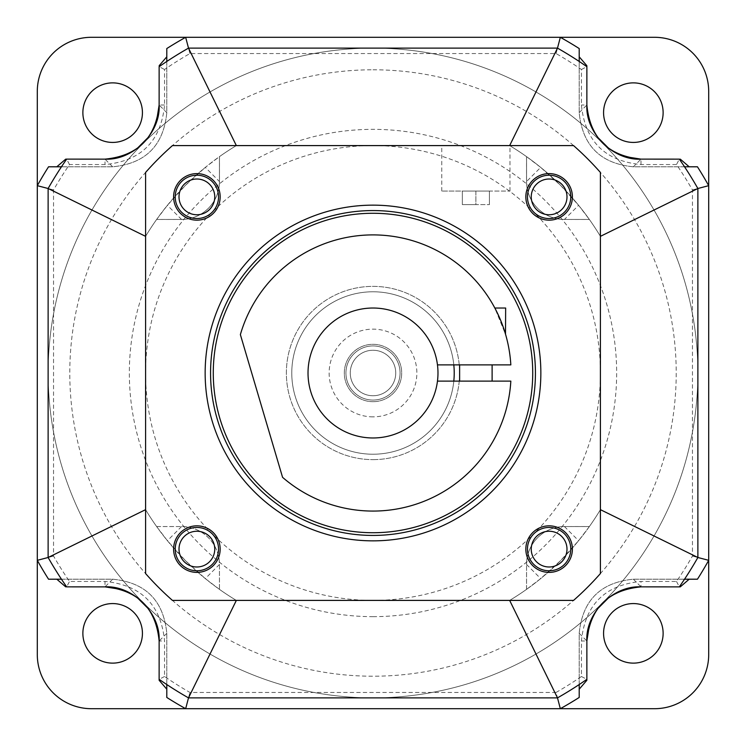 <?xml version="1.0" encoding="UTF-8"?>
<svg xmlns="http://www.w3.org/2000/svg" width="746" height="746" viewBox="0 0 746 746"><rect width="100%" height="100%" fill="white"/><g stroke="black" fill="none" stroke-linecap="round" stroke-linejoin="round"><path stroke-width="0.56" stroke-dasharray="3.73 2.8" d="M373 697.874A324.874 324.874 0 0 0 697.874 373A324.874 324.874 0 0 0 373 48.126A324.874 324.874 0 0 1 697.874 373A324.874 324.874 0 0 1 373 697.874A324.874 324.874 0 0 1 48.126 373A324.874 324.874 0 0 1 373 48.126A324.874 324.874 0 0 0 48.126 373A324.874 324.874 0 0 0 373 697.874A324.874 324.874 0 0 0 697.874 373A324.874 324.874 0 0 0 373 48.126M373 616.653A243.653 243.653 0 0 0 616.653 373A243.653 243.653 0 0 0 373 129.347A243.653 243.653 0 0 0 129.347 373A243.653 243.653 0 0 0 373 616.653M654.559 37.3A54.141 54.141 0 0 1 708.7 91.441L708.7 654.559A54.141 54.141 0 0 1 654.559 708.7L91.441 708.7A54.141 54.141 0 0 1 37.3 654.559L37.3 91.441A54.141 54.141 0 0 1 91.441 37.3L654.559 37.3M142.43 633.345A29.784 29.784 0 0 0 112.655 603.57A29.784 29.784 0 0 0 82.871 633.345A29.784 29.784 0 0 0 112.655 663.129A29.784 29.784 0 0 0 142.43 633.345M142.43 112.655A29.784 29.784 0 0 0 112.655 82.871A29.784 29.784 0 0 0 82.871 112.655A29.784 29.784 0 0 0 112.655 142.43A29.784 29.784 0 0 0 142.43 112.655M663.129 112.655A29.784 29.784 0 0 0 633.345 82.871A29.784 29.784 0 0 0 603.57 112.655A29.784 29.784 0 0 0 633.345 142.43A29.784 29.784 0 0 0 663.129 112.655M663.129 633.345A29.784 29.784 0 0 0 633.345 603.57A29.784 29.784 0 0 0 603.57 633.345A29.784 29.784 0 0 0 633.345 663.129A29.784 29.784 0 0 0 663.129 633.345M684.539 579.204L633.345 579.204C600.465 582.421 582.421 600.465 579.204 633.345L579.204 684.539M166.796 684.539L166.796 633.345C163.579 600.465 145.535 582.421 112.655 579.204L61.461 579.204M61.461 166.796L112.655 166.796C145.535 163.579 163.579 145.535 166.796 112.655L166.796 61.461M579.204 61.461L579.204 112.655C582.421 145.535 600.465 163.579 633.345 166.796L684.539 166.796M556.059 692.456A368.188 368.188 0 0 0 581.442 676.501L581.442 641C584.985 604.838 604.838 584.985 641 581.442L676.501 581.442A368.188 368.188 0 0 0 692.456 556.059L692.456 189.941A368.188 368.188 0 0 0 676.501 164.558L641 164.558C604.838 161.015 584.985 141.162 581.442 104.999L581.442 69.499A368.188 368.188 0 0 0 556.059 53.544L189.941 53.544A368.188 368.188 0 0 0 164.558 69.499L164.558 104.999C161.015 141.162 141.162 161.015 104.999 164.558L69.499 164.558A368.188 368.188 0 0 0 53.544 189.941L53.544 556.059A368.188 368.188 0 0 0 69.499 581.442L104.999 581.442C141.162 584.985 161.015 604.838 164.558 641L164.558 676.501A368.188 368.188 0 0 0 189.941 692.456L556.059 692.456L557.495 697.874A373.606 373.606 0 0 0 586.86 679.336L586.869 641.019A54.141 54.141 0 0 1 641.019 586.869L635.35 587.158M676.501 581.442L679.336 586.86A373.606 373.606 0 0 0 697.874 557.495L697.874 188.505A373.606 373.606 0 0 0 679.336 159.14L641.019 159.131A54.141 54.141 0 0 1 586.869 104.981L587.158 110.65M689.201 579.204L633.345 579.204C600.465 582.421 582.421 600.465 579.204 633.345L579.204 689.201M581.442 676.501L586.86 679.336A373.606 373.606 0 0 1 557.495 697.874L188.505 697.874L557.495 697.874L188.505 697.874L189.941 692.456M692.456 556.059L697.874 557.495L697.874 188.505A373.606 373.606 0 0 0 679.326 159.131L676.501 164.558M692.456 189.941L697.874 188.505L697.874 557.495A373.606 373.606 0 0 1 679.326 586.869L641 586.86L679.326 586.869L641 586.86L641 581.442M581.442 69.499L586.86 66.664L586.86 104.999L586.869 66.674A373.606 373.606 0 0 0 557.495 48.126L188.505 48.126A373.606 373.606 0 0 0 159.14 66.664L159.131 104.981A54.141 54.141 0 0 1 104.981 159.131L110.65 158.842M556.059 53.544L557.495 48.126L188.505 48.126A373.606 373.606 0 0 0 159.131 66.674L164.558 69.499M189.941 53.544L188.505 48.126L557.495 48.126A373.606 373.606 0 0 1 586.869 66.674L586.86 104.999L581.442 104.999M69.499 164.558L66.664 159.14L104.999 159.14L66.674 159.131A373.606 373.606 0 0 0 48.126 188.505L48.126 557.495A373.606 373.606 0 0 0 66.664 586.86L104.981 586.869A54.141 54.141 0 0 1 159.131 641.019L158.842 635.35M53.544 189.941L48.126 188.505L48.126 557.495A373.606 373.606 0 0 0 66.674 586.869L69.499 581.442M53.544 556.059L48.126 557.495L48.126 188.505A373.606 373.606 0 0 1 66.674 159.131L104.999 159.14L104.999 164.558M164.558 676.501L159.14 679.336L159.14 641L159.131 679.326A373.606 373.606 0 0 0 188.505 697.874A373.606 373.606 0 0 1 159.131 679.326L159.14 641L164.558 641M156.483 624.29L148.799 609.184M136.807 597.201L121.71 589.517M166.796 689.201L166.796 633.345C163.579 600.465 145.535 582.421 112.655 579.204L56.799 579.204M121.71 156.483L136.816 148.799M148.799 136.807L156.483 121.71M56.799 166.796L112.655 166.796C145.535 163.579 163.579 145.535 166.796 112.655L166.796 56.799M589.517 121.71L597.201 136.816M609.193 148.799L624.29 156.483M579.204 56.799L579.204 112.655C582.421 145.535 600.465 163.579 633.345 166.796L689.201 166.796M624.29 589.517L609.184 597.201M597.201 609.193L589.517 624.29M373 600.409A227.409 227.409 0 0 0 600.409 373A227.409 227.409 0 0 0 373 145.591A227.409 227.409 0 0 0 145.591 373A227.409 227.409 0 0 0 373 600.409M373 459.629A86.629 86.629 0 0 0 459.629 373A86.629 86.629 0 0 0 373 286.371A86.629 86.629 0 0 0 286.371 373A86.629 86.629 0 0 0 373 459.629A86.629 86.629 0 0 1 286.371 373A86.629 86.629 0 0 1 373 286.371A86.629 86.629 0 0 1 459.629 373A86.629 86.629 0 0 1 373 459.629A86.629 86.629 0 0 0 459.629 373A86.629 86.629 0 0 0 373 286.371A86.629 86.629 0 0 0 286.371 373A86.629 86.629 0 0 0 373 459.629M373 416.855A43.855 43.855 0 0 1 329.145 373A43.855 43.855 0 0 1 373 329.145A43.855 43.855 0 0 1 416.855 373A43.855 43.855 0 0 1 373 416.855M373 401.693A28.693 28.693 0 0 1 344.307 373A28.693 28.693 0 0 1 373 344.307A28.693 28.693 0 0 1 401.693 373A28.693 28.693 0 0 1 373 401.693A28.693 28.693 0 0 0 401.693 373A28.693 28.693 0 0 0 373 344.307A28.693 28.693 0 0 0 344.307 373A28.693 28.693 0 0 0 373 401.693M373 395.744A22.744 22.744 0 0 1 350.256 373A22.744 22.744 0 0 1 373 350.256A22.744 22.744 0 0 1 395.744 373A22.744 22.744 0 0 1 373 395.744A22.744 22.744 0 0 0 395.744 373A22.744 22.744 0 0 0 373 350.256A22.744 22.744 0 0 0 350.256 373A22.744 22.744 0 0 0 373 395.744M400.07 373A27.07 27.07 0 0 0 373 345.93A27.07 27.07 0 0 0 345.93 373A27.07 27.07 0 0 0 373 400.07A27.07 27.07 0 0 0 400.07 373A27.07 27.07 0 0 1 373 400.07A27.07 27.07 0 0 1 345.93 373A27.07 27.07 0 0 1 373 345.93A27.07 27.07 0 0 1 400.07 373M395.744 373A22.744 22.744 0 0 0 373 350.256A22.744 22.744 0 0 0 350.256 373A22.744 22.744 0 0 0 373 395.744A22.744 22.744 0 0 0 395.744 373M526.527 156.623L526.527 181.567L540.691 167.402L526.527 156.623A265.315 265.315 0 0 0 509.658 145.591L236.342 145.591A265.315 265.315 0 0 0 156.641 219.445L181.539 219.445L156.623 219.473A265.315 265.315 0 0 0 145.591 236.342L145.591 509.658A265.315 265.315 0 0 0 156.641 526.555L181.539 526.555A37.906 37.906 0 0 1 219.445 564.461L219.445 589.359L219.445 564.461A37.906 37.906 0 0 0 181.567 526.527A37.906 37.906 0 0 1 219.445 564.461L219.473 589.377A265.315 265.315 0 0 0 236.342 600.409L509.658 600.409A265.315 265.315 0 0 0 589.359 526.555L564.461 526.555A37.906 37.906 0 0 0 526.527 564.433A37.906 37.906 0 0 1 564.461 526.555L589.377 526.527A265.315 265.315 0 0 0 600.409 509.658L600.409 236.342A265.315 265.315 0 0 0 509.658 145.591L236.342 145.591A265.315 265.315 0 0 0 219.473 156.623L219.473 181.567A37.906 37.906 0 0 1 181.539 219.445A37.906 37.906 0 0 0 219.473 181.567L205.309 167.402L219.473 156.623M156.641 219.445A265.315 265.315 0 0 0 145.591 236.342L145.591 172.447A303.212 303.212 0 0 1 172.447 145.591L236.342 145.591A265.315 265.315 0 0 0 219.445 156.641L219.445 181.539A37.906 37.906 0 0 1 181.539 219.445L156.641 219.445A265.315 265.315 0 0 0 145.591 236.342L145.591 509.658A265.315 265.315 0 0 0 236.342 600.409L509.658 600.409A265.315 265.315 0 0 0 526.555 589.359L526.555 564.461A37.906 37.906 0 0 1 564.461 526.555L589.359 526.555A265.315 265.315 0 0 0 600.409 509.658L600.409 236.342A265.315 265.315 0 0 0 526.555 156.641L526.555 181.539A37.906 37.906 0 0 0 564.433 219.473A37.906 37.906 0 0 1 526.555 181.539L526.555 156.641A265.315 265.315 0 0 0 509.658 145.591L236.342 145.591A265.315 265.315 0 0 0 145.591 236.342L145.591 509.658A265.315 265.315 0 0 0 236.342 600.409L509.658 600.409A265.315 265.315 0 0 0 600.409 509.658L600.409 236.342A265.315 265.315 0 0 0 589.377 219.473L578.598 205.309L560.6 185.4L540.691 167.402M526.555 156.641A265.315 265.315 0 0 0 509.658 145.591L573.553 145.591A303.212 303.212 0 0 1 600.409 172.447L600.409 236.342A265.315 265.315 0 0 0 589.359 219.445L564.461 219.445L589.377 219.473M526.555 589.359L526.555 564.461L526.527 589.377A265.315 265.315 0 0 1 509.658 600.409L573.553 600.409A303.212 303.212 0 0 0 600.409 573.553L600.409 509.658A265.315 265.315 0 0 1 589.359 526.555M156.641 526.555L181.539 526.555L156.623 526.527A265.315 265.315 0 0 1 145.591 509.658L145.591 573.553A303.212 303.212 0 0 0 172.447 600.409L236.342 600.409A265.315 265.315 0 0 1 219.445 589.359M454.221 373A81.221 81.221 0 0 0 373 291.779A81.221 81.221 0 0 0 291.779 373A81.221 81.221 0 0 0 373 454.221A81.221 81.221 0 0 0 454.221 373M453.81 381.122L510.833 381.122A138.066 138.066 0 0 1 282.566 477.328L240.371 334.618A138.066 138.066 0 0 1 510.833 364.878L453.81 364.878A81.221 81.221 0 0 0 368.934 291.882A81.221 81.221 0 0 0 291.779 373A81.221 81.221 0 0 0 368.934 454.118A81.221 81.221 0 0 0 453.81 381.122L437.464 381.122M453.81 364.878L437.464 364.878M437.977 373A64.977 64.977 0 0 0 373 308.023A64.977 64.977 0 0 0 308.023 373A64.977 64.977 0 0 0 373 437.977A64.977 64.977 0 0 0 437.977 373M492.118 381.122L459.629 381.122L492.118 381.122M505.657 308.023L494.831 308.023L505.657 334.712M505.499 334.171L505.34 333.649M505.005 332.52L504.193 329.965M503.709 328.52L503.074 326.701M500.669 320.426L499.839 318.458M497.601 313.516L496.053 310.373M492.118 364.878L459.629 364.878L492.118 364.878M589.377 526.527L578.598 540.691L560.6 560.6L540.691 578.598L526.527 589.377M112.655 579.204L104.981 586.869L104.999 581.442M219.473 589.377L205.309 578.598L185.4 560.6L167.402 540.691L156.623 526.527M156.623 219.473L167.402 205.309L185.4 185.4L205.309 167.402M532.728 373A159.728 159.728 0 0 0 373 213.272A159.728 159.728 0 0 0 213.272 373A159.728 159.728 0 0 0 373 532.728A159.728 159.728 0 0 0 532.728 373M196.879 179.012A17.867 17.867 0 0 1 214.755 196.879A17.867 17.867 0 0 1 196.879 214.755A17.867 17.867 0 0 1 179.012 196.879A17.867 17.867 0 0 1 196.879 179.012A17.867 17.867 0 0 1 214.755 196.879A17.867 17.867 0 0 1 196.879 214.755A17.867 17.867 0 0 1 179.012 196.879A17.867 17.867 0 0 1 196.879 179.012M549.121 179.012A17.867 17.867 0 0 1 566.988 196.879A17.867 17.867 0 0 1 549.121 214.755A17.867 17.867 0 0 1 531.245 196.879A17.867 17.867 0 0 1 549.121 179.012A17.867 17.867 0 0 1 566.988 196.879A17.867 17.867 0 0 1 549.121 214.755A17.867 17.867 0 0 1 531.245 196.879A17.867 17.867 0 0 1 549.121 179.012M549.121 531.245A17.867 17.867 0 0 1 566.988 549.121A17.867 17.867 0 0 1 549.121 566.988A17.867 17.867 0 0 1 531.245 549.121A17.867 17.867 0 0 1 549.121 531.245A17.867 17.867 0 0 1 566.988 549.121A17.867 17.867 0 0 1 549.121 566.988A17.867 17.867 0 0 1 531.245 549.121A17.867 17.867 0 0 1 549.121 531.245M526.555 181.539A37.906 37.906 0 0 0 564.461 219.445L578.598 205.309M589.359 219.445L564.461 219.445M219.445 156.641L219.445 181.539M475.873 145.591L509.984 145.591L475.873 145.591M475.873 191.069L509.984 191.069L441.763 191.069L489.413 191.069L462.343 191.069L475.873 191.069L475.873 204.609L489.413 204.609L462.343 204.609L475.873 204.609L475.873 191.069M489.413 191.069L489.413 204.609L489.413 191.069M462.343 191.069L462.343 204.609L462.343 191.069M196.879 566.988A17.867 17.867 0 0 0 209.514 536.486A17.867 17.867 0 0 0 180.373 542.277A17.867 17.867 0 0 0 196.879 566.988A17.867 17.867 0 0 1 179.012 549.121A17.867 17.867 0 0 1 196.879 531.245A17.867 17.867 0 0 1 214.755 549.121A17.867 17.867 0 0 1 196.879 566.988M535.432 373A162.432 162.432 0 0 1 373 535.432A162.432 162.432 0 0 1 210.568 373A162.432 162.432 0 0 1 373 210.568A162.432 162.432 0 0 1 535.432 373M196.879 527.459A21.662 21.662 0 0 1 218.541 549.121A21.662 21.662 0 0 1 196.879 570.774A21.662 21.662 0 0 1 175.226 549.121A21.662 21.662 0 0 1 196.879 527.459M549.121 570.774A21.662 21.662 0 0 0 570.774 549.121A21.662 21.662 0 0 0 549.121 527.459A21.662 21.662 0 0 0 527.459 549.121A21.662 21.662 0 0 0 549.121 570.774M549.121 218.541A21.662 21.662 0 0 0 570.774 196.879A21.662 21.662 0 0 0 549.121 175.226A21.662 21.662 0 0 0 527.459 196.879A21.662 21.662 0 0 0 549.121 218.541M196.879 218.541A21.662 21.662 0 0 0 218.541 196.879A21.662 21.662 0 0 0 196.879 175.226A21.662 21.662 0 0 0 175.226 196.879A21.662 21.662 0 0 0 196.879 218.541M373 69.788A303.212 303.212 0 0 1 676.212 373A303.212 303.212 0 0 1 373 676.212A303.212 303.212 0 0 1 69.788 373A303.212 303.212 0 0 1 373 69.788M579.204 633.345L586.86 641L581.442 641M641 164.558L641 159.14L633.345 166.796M164.558 104.999L159.14 104.999L166.796 112.655M166.796 633.345L159.14 641M112.655 166.796L104.999 159.14M579.204 112.655L586.86 104.999M633.345 579.204L641 586.86M373 454.221A81.221 81.221 0 0 1 291.779 373A81.221 81.221 0 0 1 373 291.779A81.221 81.221 0 0 1 454.221 373A81.221 81.221 0 0 1 373 454.221M526.527 564.433L540.691 578.598M564.433 526.527L578.598 540.691M181.567 526.527L167.402 540.691M219.473 564.433L205.309 578.598M181.567 219.473L167.402 205.309M509.984 191.069L509.984 145.591M441.763 191.069L441.763 145.591"/><path stroke-width="1.12" d="M142.43 633.345A29.784 29.784 0 0 0 112.655 603.57A29.784 29.784 0 0 0 82.871 633.345A29.784 29.784 0 0 0 112.655 663.129A29.784 29.784 0 0 0 142.43 633.345M159.14 680.277L159.14 679.336L159.14 680.277L166.796 689.201L166.796 697.454A384.432 384.432 0 0 0 185.67 708.7L560.33 708.7A384.432 384.432 0 0 0 579.204 697.454L579.204 689.201L586.86 680.277L586.86 679.336L586.86 680.277M579.204 684.539L579.204 697.454M680.277 586.86L679.336 586.86L680.277 586.86L689.201 579.204L697.454 579.204L684.539 579.204M697.454 579.204A384.432 384.432 0 0 0 708.7 560.33L697.874 557.495L697.874 188.505A373.606 373.606 0 0 0 679.336 159.14L641.019 159.131C608.13 155.923 590.086 137.87 586.86 104.999L586.869 66.674A373.606 373.606 0 0 0 557.495 48.126L188.505 48.126A373.606 373.606 0 0 0 159.14 66.664L159.131 104.981C155.923 137.87 137.87 155.914 104.999 159.14L66.674 159.131A373.606 373.606 0 0 0 48.126 188.505L48.126 557.495A373.606 373.606 0 0 0 66.664 586.86L104.981 586.869C137.87 590.077 155.914 608.13 159.14 641L159.131 679.326A373.606 373.606 0 0 0 188.505 697.874L557.495 697.874A373.606 373.606 0 0 0 586.86 679.336L586.869 641.019C590.077 608.13 608.13 590.086 641 586.86L679.326 586.869A373.606 373.606 0 0 0 697.874 557.495L600.409 509.658M586.869 679.326A373.606 373.606 0 0 1 557.495 697.874L560.33 708.7L654.559 708.7A54.141 54.141 0 0 0 708.7 654.559L708.7 185.67A384.432 384.432 0 0 0 697.454 166.796L689.201 166.796L680.277 159.14M663.129 633.345A29.784 29.784 0 0 0 633.345 603.57A29.784 29.784 0 0 0 603.57 633.345A29.784 29.784 0 0 0 633.345 663.129A29.784 29.784 0 0 0 663.129 633.345M65.723 159.14L66.664 159.14L65.723 159.14L56.799 166.796L48.546 166.796A384.432 384.432 0 0 0 37.3 185.67L37.3 560.33A384.432 384.432 0 0 0 48.546 579.204L56.799 579.204L65.723 586.86M61.461 579.204L48.546 579.204M166.796 697.454L166.796 684.539M66.674 586.869A373.606 373.606 0 0 1 48.126 557.495L37.3 560.33L37.3 654.559A54.141 54.141 0 0 0 91.441 708.7L185.67 708.7L188.505 697.874L236.342 600.409M586.86 65.723L586.86 66.664L586.86 65.723L579.204 56.799L579.204 48.546A384.432 384.432 0 0 0 560.33 37.3L185.67 37.3A384.432 384.432 0 0 0 166.796 48.546L166.796 56.799L159.14 65.723M166.796 61.461L166.796 48.546M48.546 166.796L61.461 166.796M159.131 66.674A373.606 373.606 0 0 1 188.505 48.126L185.67 37.3L91.441 37.3A54.141 54.141 0 0 0 37.3 91.441L37.3 185.67L48.126 188.505L145.591 236.342M82.871 112.655A29.784 29.784 0 0 0 112.655 142.43A29.784 29.784 0 0 0 142.43 112.655A29.784 29.784 0 0 0 112.655 82.871A29.784 29.784 0 0 0 82.871 112.655M684.539 166.796L697.454 166.796M579.204 48.546L579.204 61.461M600.409 236.342L697.874 188.505L708.7 185.67L708.7 91.441A54.141 54.141 0 0 0 654.559 37.3L560.33 37.3L557.495 48.126L509.658 145.591M663.129 112.655A29.784 29.784 0 0 0 633.345 82.871A29.784 29.784 0 0 0 603.57 112.655A29.784 29.784 0 0 0 633.345 142.43A29.784 29.784 0 0 0 663.129 112.655M158.842 635.35L156.483 624.29M148.799 609.184L136.807 597.201M121.71 589.517L104.999 586.86C132.732 585.274 160.726 613.091 159.131 641.019M110.65 158.842L121.71 156.483M136.816 148.799L148.799 136.807M156.483 121.71L159.14 104.999C160.726 132.732 132.909 160.726 104.981 159.131M587.158 110.65L589.517 121.71M597.201 136.816L609.193 148.799M624.29 156.483L641 159.14C613.268 160.726 585.274 132.909 586.869 104.981M635.35 587.158L624.29 589.517M609.184 597.201L597.201 609.193M589.517 624.29L586.86 641C585.274 613.268 613.091 585.274 641.019 586.869M66.674 159.131A373.606 373.606 0 0 0 48.126 188.505M188.505 48.126L236.342 145.591M697.874 188.505A373.606 373.606 0 0 0 679.326 159.131M586.869 66.674A373.606 373.606 0 0 0 557.495 48.126M453.81 381.122A81.221 81.221 0 0 0 453.81 364.878M437.977 373A64.977 64.977 0 0 0 368.934 308.154A64.977 64.977 0 0 0 308.023 373A64.977 64.977 0 0 0 368.934 437.846A64.977 64.977 0 0 0 437.977 373M437.464 364.878L510.833 364.878A138.066 138.066 0 0 0 240.371 334.618L282.566 477.328A138.066 138.066 0 0 0 510.833 381.122L437.464 381.122M496.053 310.373L494.831 308.023L505.657 308.023L505.499 334.171M505.34 333.649L505.005 332.52M504.193 329.965L503.709 328.52M503.074 326.701L501.638 322.859M501.508 322.505L500.669 320.426M499.839 318.458L497.601 313.516M459.629 381.122L459.629 364.878M492.118 381.122L492.118 364.878M679.326 586.869A373.606 373.606 0 0 0 697.874 557.495M557.495 697.874L509.658 600.409M159.131 679.326A373.606 373.606 0 0 0 188.505 697.874M48.126 557.495L145.591 509.658M573.553 600.409A303.212 303.212 0 0 0 600.409 573.553L600.409 172.447A303.212 303.212 0 0 0 573.553 145.591L172.447 145.591A303.212 303.212 0 0 0 145.591 172.447L145.591 573.553A303.212 303.212 0 0 0 172.447 600.409L573.553 600.409M196.879 220.163A23.285 23.285 0 0 1 173.604 196.879A23.285 23.285 0 0 1 196.879 173.604A23.285 23.285 0 0 1 220.163 196.879A23.285 23.285 0 0 1 196.879 220.163M549.121 220.163A23.285 23.285 0 0 1 525.837 196.879A23.285 23.285 0 0 1 549.121 173.604A23.285 23.285 0 0 1 572.396 196.879A23.285 23.285 0 0 1 549.121 220.163M549.121 572.396A23.285 23.285 0 0 1 525.837 549.121A23.285 23.285 0 0 1 549.121 525.837A23.285 23.285 0 0 1 572.396 549.121A23.285 23.285 0 0 1 549.121 572.396M196.879 572.396A23.285 23.285 0 0 1 173.604 549.121A23.285 23.285 0 0 1 196.879 525.837A23.285 23.285 0 0 1 220.163 549.121A23.285 23.285 0 0 1 196.879 572.396M196.879 214.755A17.867 17.867 0 0 1 179.012 196.879A17.867 17.867 0 0 1 196.879 179.012A17.867 17.867 0 0 1 214.755 196.879A17.867 17.867 0 0 1 196.879 214.755M549.121 214.755A17.867 17.867 0 0 1 531.245 196.879A17.867 17.867 0 0 1 549.121 179.012A17.867 17.867 0 0 1 566.988 196.879A17.867 17.867 0 0 1 549.121 214.755M549.121 566.988A17.867 17.867 0 0 1 531.245 549.121A17.867 17.867 0 0 1 549.121 531.245A17.867 17.867 0 0 1 566.988 549.121A17.867 17.867 0 0 1 549.121 566.988M196.879 566.988A17.867 17.867 0 0 1 179.012 549.121A17.867 17.867 0 0 1 196.879 531.245A17.867 17.867 0 0 1 214.755 549.121A17.867 17.867 0 0 1 196.879 566.988M210.568 373A162.432 162.432 0 0 1 373 210.568A162.432 162.432 0 0 1 535.432 373A162.432 162.432 0 0 1 373 535.432A162.432 162.432 0 0 1 210.568 373M532.728 373A159.728 159.728 0 0 0 373 213.272A159.728 159.728 0 0 0 213.272 373A159.728 159.728 0 0 0 373 532.728A159.728 159.728 0 0 0 532.728 373M196.879 570.774A21.662 21.662 0 0 0 218.541 549.121A21.662 21.662 0 0 0 196.879 527.459A21.662 21.662 0 0 0 175.226 549.121A21.662 21.662 0 0 0 196.879 570.774M549.121 570.774A21.662 21.662 0 0 0 570.774 549.121A21.662 21.662 0 0 0 549.121 527.459A21.662 21.662 0 0 0 527.459 549.121A21.662 21.662 0 0 0 549.121 570.774M549.121 218.541A21.662 21.662 0 0 0 570.774 196.879A21.662 21.662 0 0 0 549.121 175.226A21.662 21.662 0 0 0 527.459 196.879A21.662 21.662 0 0 0 549.121 218.541M196.879 218.541A21.662 21.662 0 0 0 218.541 196.879A21.662 21.662 0 0 0 196.879 175.226A21.662 21.662 0 0 0 175.226 196.879A21.662 21.662 0 0 0 196.879 218.541M205.15 373A167.85 167.85 0 0 1 373 205.15A167.85 167.85 0 0 1 540.85 373A167.85 167.85 0 0 1 373 540.85A167.85 167.85 0 0 1 205.15 373"/></g></svg>
